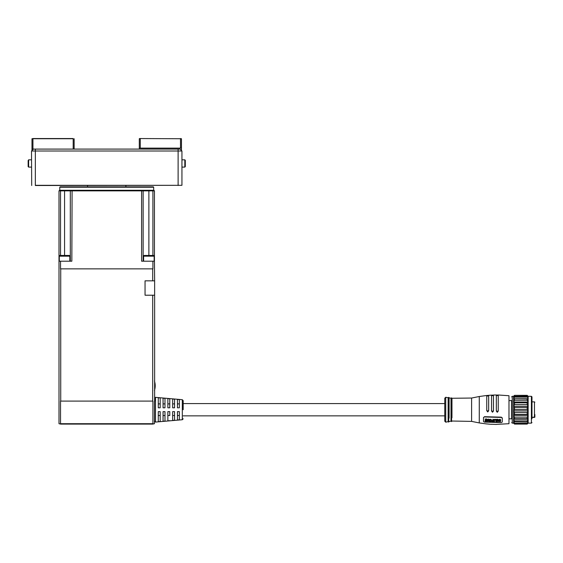<?xml version="1.0" encoding="UTF-8"?>
<svg xmlns="http://www.w3.org/2000/svg" width="563" height="563" viewBox="0 0 563 563"><rect width="100%" height="100%" fill="white"/><g stroke="black" fill="none" stroke-linecap="round" stroke-linejoin="round"><path stroke-width="0.84" d="M449.091 421.659L448.704 422.046L448.704 401.004L448.514 422.046L448.514 397.394L448.134 397.781L448.134 421.659L445.734 422.173L445.734 397.26L444.777 398.224L444.777 401.588L444.777 398.224M444.777 403.587L444.777 417.852L444.777 401.588L444.777 403.587L183.186 403.587M449.091 418.161C449.091 422.637 449.091 422.637 449.091 418.161L449.091 397.781L451.005 398.273L451.005 421.166L449.091 421.476M451.962 417.809C451.962 422.095 451.962 422.095 451.962 417.809L451.962 398.273L471.611 398.041L471.611 421.391L479.275 422.926L479.275 396.507L486.749 395.479L486.749 410.638L487.706 411.94L488.663 410.8L488.663 395.31L491.541 395.12L491.541 410.976L492.498 412.222L493.455 411.053L493.455 395.036L496.334 394.987L496.334 411.103L497.291 412.292L498.248 411.096L498.248 394.994L508.98 395.726L508.98 423.707L496.334 424.389M483.49 417.429L484.447 416.965L483.49 417.429L483.49 421.23M502.273 421.75L502.273 417.957L501.309 417.162L484.447 416.683M496.334 424.453L491.541 424.263M488.663 424.087L486.749 423.925M511.661 400.617L511.661 418.823L511.661 400.617L508.98 400.617M531.979 418.802C531.979 423.608 531.979 423.608 531.979 418.802L531.979 396.88L531.402 396.303L531.402 423.137L531.979 422.56M534.85 416.141C534.85 414.037 534.85 414.037 534.85 416.141L534.47 417.394L531.979 417.394L534.47 417.387A0.38 0.373 0 0 0 534.85 417.014L534.85 414.642M486.749 410.089L487.706 411.433L488.663 410.258M488.663 395.346L486.749 395.507M491.541 410.441L492.498 411.715L493.455 410.518M493.455 395.099L491.541 395.17M498.248 395.057L496.334 395.05M496.334 410.568L497.291 411.792L498.248 410.554M527.186 396.31L528.143 398.731L528.143 396.303L527.186 395.346L528.143 396.76L527.186 396.31L514.533 396.31L513.576 396.76L513.576 396.303L512.239 396.303L512.239 423.137L513.576 423.137L513.576 419.203L514.533 418.738L527.186 418.738L528.143 419.203L528.143 423.137L531.402 423.137M174.565 399.195L172.651 399.026L172.651 407.802L174.565 407.802L174.565 399.195L172.651 399.026M177.436 399.449L177.436 407.802L177.436 399.449L179.358 399.624L179.358 407.802L179.358 399.624M177.436 407.802L178.724 407.802M158.273 397.752L158.273 407.802L160.188 407.802L160.188 397.921L158.273 397.752L158.273 403.896L160.188 403.896M163.066 398.175L163.066 407.802L164.98 407.802L164.98 398.344L163.066 398.175M167.858 398.597L167.858 407.802L169.773 407.802L169.773 398.773L167.858 398.597L167.858 403.896L169.773 403.896L169.773 398.773M143.614 256.165A0.718 0.718 0 0 1 144.332 255.447L153.439 255.447A0.718 0.718 0 0 1 154.156 256.165L143.614 256.165L143.614 261.197M59.291 256.165A0.718 0.718 0 0 1 60.009 255.447L69.115 255.447A0.718 0.718 0 0 1 69.833 256.165L59.291 256.165L59.291 261.197M154.156 261.197L154.156 256.165M69.833 261.197L69.833 256.165M153.678 190.287L153.678 187.226L59.769 187.226L59.769 190.287M153.678 187.226L153.291 186.839L60.157 186.839L59.769 187.226M152.749 424.094L154.445 423.707L152.749 424.094L60.698 424.094L59.002 423.707L60.698 424.094M152.911 423.707L60.537 423.707L60.537 401.095L152.911 401.095L152.911 423.707M59.002 190.864L60.537 190.864L60.776 190.287L59.579 190.287L59.002 190.864L59.002 261.197L60.537 261.197L60.537 268.861L152.911 268.861L152.911 261.197L154.445 261.197L154.445 190.864L141.602 190.864L141.602 261.197L152.911 261.197M60.776 190.287L70.889 190.287L70.312 190.864L141.602 190.864L141.362 190.287L142.559 190.287L143.136 190.864L143.136 261.197M60.537 255.447L60.537 190.864L70.312 190.864L70.312 261.197M60.537 261.197L71.846 261.197L72.085 190.287L141.362 190.287M70.889 190.287L72.085 190.287M142.559 190.287L152.672 190.287L152.911 190.864L152.911 255.447M154.635 401.095L154.635 280.838L145.05 280.838L145.05 295.216L152.714 295.216L152.714 401.095M60.727 268.861L60.727 401.095M152.714 280.838L152.714 268.861M152.672 190.287L153.868 190.287L154.445 190.864M59.002 423.707L59.002 261.197M154.445 423.707L154.445 401.095M154.635 295.216L152.714 295.216M154.445 261.197L154.635 280.838M167.858 411.637L167.858 420.835L169.773 420.667L167.858 420.835L167.858 415.543L169.773 415.543L169.773 411.637L167.858 411.637L167.858 415.543M160.188 415.543L158.273 415.543M158.273 411.637L160.188 411.637L160.188 421.518L158.273 421.687L158.273 411.637L158.66 411.637M179.358 415.543L177.436 415.543L177.436 419.984L179.358 419.815L179.358 411.637L177.436 411.637L177.436 415.543M178.724 411.637L179.358 411.637L179.358 419.815M174.565 415.543L172.651 415.543M172.651 411.637L174.565 411.637L174.565 420.244L172.651 420.413L172.651 411.637L173.031 411.637M169.773 411.637L169.773 415.543M164.98 415.543L163.066 415.543M164.98 421.096L163.066 421.265L163.066 411.637L164.98 411.637L164.98 421.096M177.436 403.896L179.358 403.896M158.273 403.896L158.273 407.802M160.188 407.802L159.561 407.802M163.066 403.896L164.98 403.896M169.146 407.802L169.773 407.802L169.773 403.896M167.858 403.896L167.858 407.802M172.651 403.896L174.565 403.896M174.565 407.802L173.939 407.802M177.436 411.637L177.436 419.984M183.186 409.716L183.186 400.652L183.186 409.716M527.186 398.893L513.576 398.731L528.143 398.731L527.186 398.893L527.186 400.265L528.143 402.024L527.186 402.777L527.186 404.537L528.143 406.247L527.186 407.499L527.186 409.435L528.143 410.891L528.143 415.388L527.186 417.148L527.186 418.738M528.143 398.731L528.143 410.891L527.186 412.489L527.186 414.368L528.143 415.388L528.143 419.203L527.186 420.906L527.186 422.025L528.143 421.877L527.186 423.819L528.143 423.08L527.186 424.087L514.533 424.087L513.576 423.137M528.143 423.137L527.186 424.087M527.186 395.346L514.533 395.346L513.576 396.303M514.533 395.346L527.186 395.515M527.186 402.777L514.533 402.777L513.576 402.024L513.576 396.76L514.533 395.515M514.533 396.31L514.533 397.133L527.186 397.133M513.576 398.731L514.533 397.133M514.533 398.893L514.533 400.265L527.186 400.265M527.186 407.499L514.533 407.499L513.576 406.247L513.576 402.024L514.533 400.265M513.576 402.024L528.143 402.024M514.533 424.087L513.576 423.08L514.533 423.819L527.186 423.819M514.533 402.777L514.533 404.537L527.186 404.537M527.186 423.32L514.533 423.32L514.533 423.819M527.186 412.489L514.533 412.489L513.576 410.891L513.576 406.247L514.533 404.537M513.576 406.247L528.143 406.247M514.533 423.32L513.576 421.877L527.186 422.025M514.533 407.499L514.533 409.435L527.186 409.435M527.186 420.906L514.533 420.906L514.533 422.025M527.186 417.148L514.533 417.148L513.576 415.388L513.576 410.891L514.533 409.435M513.576 410.891L528.143 410.891M528.143 419.203L513.576 419.203L513.576 415.388L514.533 414.368L527.186 414.368M514.533 420.906L513.576 419.203M514.533 412.489L514.533 414.368M514.533 417.148L514.533 418.738M513.576 415.388L528.143 415.388M496.482 420.976L496.482 421.342L497.192 420.85L497.192 421.476L496.482 421.342L497.192 421.201L497.192 420.575M496.404 419.752L497.192 420.322L497.192 419.548M498.1 420.202L498.396 421.215L498.67 420.195M488.607 420.47L489.458 421.033L489.458 420.35M491.358 420.561L491.182 421.215C492.231 419.808 489.578 419.154 490.274 420.983L491.182 420.941L490.274 420.983L490.204 420.519M496.615 419.829L497.192 419.815L497.192 420.596L496.418 420.427L496.615 419.829M489.458 421.307L488.607 420.737L489.458 420.617L489.458 421.033M497.41 419.541L496.193 419.914L496.467 421.645L497.41 421.708L497.41 419.266L496.313 419.421L496.46 420.477M496.193 419.639L496.46 420.744M486.805 420.744L486.826 421.244L487.664 421.335L487.959 419.829L486.812 419.358L486.559 419.914L487.565 419.583L487.818 420.413L487.586 421.11L486.981 421.082L486.805 420.477L487.586 420.842L487.811 420.28M498.03 420.237L498.508 421.694L499.156 419.519L498.734 420.23L498.03 419.963L499.156 419.519M494.3 420.821L494.3 421.455L493.301 421.666L494.518 421.694L494.518 419.519L493.265 419.498L494.3 419.794L494.3 420.568L493.364 420.8L494.3 420.821M486.059 420.441L486.059 421.075L485.06 421.23L486.277 421.321L486.277 419.154L485.025 419.055L486.059 419.414L486.059 420.188L485.123 420.371L486.059 420.441M492.724 420.779L492.724 421.42L491.809 421.391L492.942 421.659L492.942 419.491L492.724 420.519L491.928 420.498L492.724 420.779M495.841 421.708L495.841 419.534L494.793 419.526L495.623 419.815L495.841 421.708M499.494 421.068L499.515 421.567L500.352 421.574L500.648 420.047L499.501 419.674L499.247 420.251L500.254 419.836L500.507 420.638L500.275 421.363L499.67 421.391L499.494 420.793L500.275 421.089L500.5 420.498M500.641 421.215L500.387 419.336L499.501 419.4L499.247 420.251M488.48 419.301L488.811 420.357L488.402 421.223L489.683 421.532L489.683 419.365L489.078 420.343L488.48 419.027L489.458 420.371M491.485 419.998L490.366 419.505L489.972 420.512L490.359 421.469L491.358 421.363L491.485 419.998M486.559 419.914L486.812 419.083L487.959 419.555M497.579 419.534L497.833 419.259L498.03 419.963M493.265 419.498L494.518 419.519M494.518 419.252L494.518 421.42M493.301 421.434L494.3 421.455M493.364 420.547L494.3 420.568M485.025 419.055L486.277 419.154M486.277 418.879L486.277 421.047M485.06 420.997L486.059 421.075M485.123 420.118L486.059 420.188M492.942 419.217L492.942 421.384M491.809 421.391L492.724 421.42M491.928 420.498L492.724 420.519M494.793 419.526L495.841 419.266L495.841 421.434M489.458 419.351L489.683 421.258M489.972 420.512L490.366 419.231L491.485 419.724M501.309 417.162L502.273 418.232M501.309 417.443L484.447 416.965M502.273 422.025L501.309 422.595L484.447 422.116L483.49 421.504M493.455 408.386L493.455 408.921M444.777 417.852L444.777 421.215L445.734 422.173M31.697 185.501L31.507 151.004L35.335 151.004L35.335 185.304L181.94 185.304L35.335 185.501M31.985 138.737L33.02 138.547L31.985 138.737L31.985 149.089L180.026 149.089L181.94 151.004L181.94 185.304M181.94 151.004L35.335 151.004L35.335 149.089M33.421 149.089L31.507 151.004M28.15 160.539L28.629 159.822L28.629 167.098L28.15 166.62L28.15 160.539M31.507 167.098L28.629 167.098M31.507 159.822L28.629 159.822M73.106 138.547L33.02 138.547M32.943 149.089L32.943 138.737L73.183 138.737L73.183 149.089M74.147 149.089L74.147 138.737M31.985 149.089L31.985 150.525M33.034 149.469L31.985 149.469M181.94 167.098L184.819 167.098L185.297 166.62L185.297 160.3L184.819 159.822L181.94 159.822M140.342 138.547L180.505 138.737L139.49 138.547L140.257 138.737L140.257 148.125L139.3 148.125L139.3 149.089M181.462 150.525L181.462 148.125L180.505 148.125L180.505 138.737L181.462 138.737L180.427 138.547M139.3 138.737L139.3 148.125M181.462 148.125L181.462 138.737M140.257 148.125L180.505 148.125M448.514 397.394L448.704 401.004L448.704 397.394L449.091 397.781M451.962 421.166L451.582 421.546L451.582 401.356L451.392 421.546L451.392 397.893L451.005 398.273M451.392 397.893L451.582 401.356L451.582 397.893L451.962 398.273M531.979 417.394L534.85 417.014L534.47 417.394L534.47 401.862L534.85 402.242M182.313 419.738L155.487 422.081L155.487 397.351L182.313 399.702L182.313 419.738L183.186 418.781M148.885 190.287L148.885 255.447M64.562 255.447L64.562 190.287M178.112 185.501L178.112 149.089M184.819 167.098L184.819 159.822M451.962 421.025L471.611 421.391M491.541 424.319L488.663 424.129M486.749 423.96L479.275 422.926M512.239 423.137L511.661 422.56M511.661 418.823L508.98 418.823M534.47 401.862L531.979 401.862M444.777 415.853L183.186 415.853M154.445 380.975C155.465 384.17 155.465 387.358 154.445 390.553M154.635 397.731L155.487 397.351M155.487 422.081L154.445 421.131M182.313 399.702L183.186 400.652M534.47 414.896L534.85 414.509M528.143 396.303L531.402 396.303M512.239 396.303L511.661 396.88M496.334 395.557L498.248 395.571M493.455 395.613L491.541 395.69M488.663 395.888L486.749 396.056M471.611 398.041L479.275 396.507M451.392 421.546L451.005 421.166M448.514 422.046L448.134 421.659M445.734 397.26L448.134 397.781M125.887 186.839L125.887 185.501M87.561 186.839L87.561 185.501"/></g></svg>
